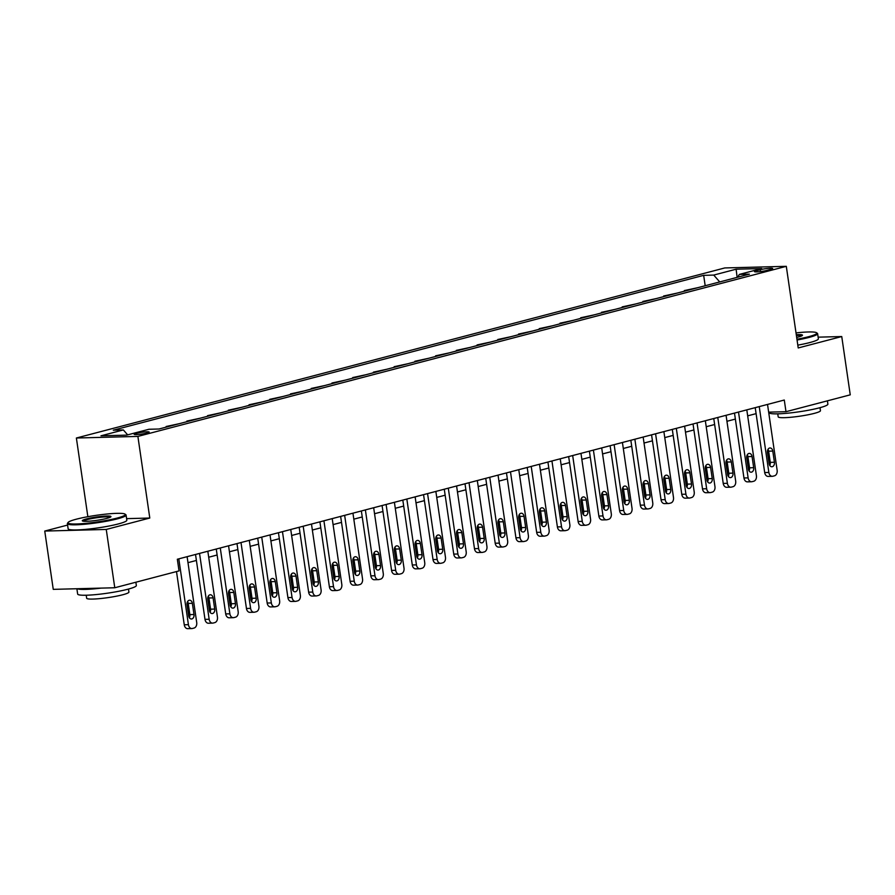 <?xml version="1.0" encoding="UTF-8"?>
<svg xmlns="http://www.w3.org/2000/svg" width="895" height="895" viewBox="0 0 895 895"><rect width="100%" height="100%" fill="white"/><g stroke="black" fill="none" stroke-linecap="round" stroke-linejoin="round"><path stroke-width="1.34" d="M146.993 433.035A7.596 0.884 -8.3 0 0 149.185 432.084A7.596 0.884 -8.3 0 0 144.487 431.949A7.596 0.884 -8.3 0 0 136.353 433.314A7.596 0.884 -8.3 0 0 134.16 434.276A7.596 0.884 -8.3 0 0 138.859 434.411A7.596 0.884 -8.3 0 0 146.993 433.035M67.595 525.063L44.75 531.059L53.252 589.357L114.773 587.758L179.034 570.898L177.333 559.241L784.288 400.031L785.989 411.7L850.25 394.84L841.747 336.542L818.119 337.158M87.855 516.706L76.377 438.013L724.793 267.941L786.302 266.33L137.886 436.413L76.377 438.013M760.235 269.719L756.588 270.67A7.35 0.85 -8.3 0 0 754.463 271.599A7.35 0.85 -8.3 0 0 759.016 271.733A7.35 0.85 -8.3 0 0 766.892 270.402L770.539 269.451A7.35 0.85 -8.3 0 0 772.665 268.522A7.35 0.85 -8.3 0 0 768.111 268.388A7.35 0.85 -8.3 0 0 760.235 269.719L760.504 271.565M719.725 281.936L713.729 275.078L703.671 275.347L113.296 430.193L123.353 429.936L127.649 434.858M713.729 275.078L736.115 269.205L761.712 268.545L739.326 274.418L737.782 277.193M123.353 429.936L100.967 435.809L126.564 435.138L148.95 429.264L159.008 429.007L749.384 274.15L739.326 274.418M44.75 531.059L106.259 529.448L114.773 587.758M106.259 529.448L149.789 518.037L137.886 436.413M786.302 266.33L798.217 347.954L841.747 336.542M768.66 412.147L785.989 411.7M187.984 562.664L196.397 560.449M208.714 557.227L217.127 555.012M229.433 551.79L237.857 549.575M250.164 546.353L258.588 544.138M270.894 540.916L279.318 538.7M291.625 535.478L300.049 533.263M312.355 530.041L320.779 527.826M333.085 524.604L341.51 522.389M353.816 519.167L362.24 516.952M374.546 513.73L382.959 511.515M395.277 508.293L403.69 506.078M416.007 502.856L424.42 500.641M436.738 497.419L445.151 495.203M457.468 491.981L465.881 489.766M478.187 486.544L486.611 484.329M498.918 481.107L507.342 478.892M519.648 475.67L528.072 473.455M540.379 470.233L548.803 468.018M561.109 464.796L569.533 462.581M581.84 459.359L590.264 457.144M602.57 453.922L610.994 451.706M623.3 448.484L631.713 446.269M644.031 443.036L652.444 440.832M664.761 437.599L673.174 435.395M685.492 432.162L693.905 429.958M706.222 426.725L714.635 424.521M726.941 421.288L735.366 419.084M747.672 415.851L756.096 413.647M703.671 275.347L705.182 285.74M697.82 287.675L684.373 290.573L684.451 291.177M168.797 426.434L166.134 426.512L166.224 427.116M166.134 426.512L179.582 423.615M189.527 420.997L186.865 421.075L186.943 421.679M186.865 421.075L200.312 418.178M210.258 415.56L207.584 415.638L207.674 416.242M207.584 415.638L221.031 412.74M230.988 410.123L228.315 410.201L228.404 410.805M228.315 410.201L241.762 407.303M251.719 404.685L249.045 404.764L249.134 405.368M249.045 404.764L262.492 401.866M272.449 399.248L269.775 399.327L269.865 399.931M269.775 399.327L283.223 396.429M293.18 393.811L290.506 393.889L290.595 394.494M290.506 393.889L303.953 390.992M313.91 388.374L311.236 388.441L311.326 389.056M311.236 388.441L324.684 385.555M334.629 382.937L331.967 383.004L332.056 383.619M331.967 383.004L345.414 380.118M355.36 377.5L352.697 377.567L352.787 378.182M352.697 377.567L366.144 374.681M376.09 372.063L373.428 372.13L373.517 372.745M373.428 372.13L386.875 369.243M396.821 366.626L394.158 366.693L394.247 367.308M394.158 366.693L407.605 363.795M417.551 361.188L414.888 361.256L414.978 361.871M414.888 361.256L428.336 358.358M438.281 355.751L435.619 355.818L435.697 356.434M435.619 355.818L449.066 352.921M459.012 350.314L456.338 350.381L456.428 350.997M456.338 350.381L469.785 347.484M479.742 344.877L477.069 344.944L477.158 345.559M477.069 344.944L490.516 342.047M500.473 339.44L497.799 339.507L497.888 340.122M497.799 339.507L511.246 336.609M521.203 334.003L518.529 334.07L518.619 334.685M518.529 334.07L531.977 331.172M541.934 328.566L539.26 328.633L539.349 329.248M539.26 328.633L552.707 325.735M562.664 323.129L559.99 323.196L560.08 323.811M559.99 323.196L573.438 320.298M583.383 317.691L580.721 317.759L580.81 318.374M580.721 317.759L594.168 314.861M604.114 312.254L601.451 312.321L601.541 312.937M601.451 312.321L614.899 309.424M624.844 306.817L622.182 306.884L622.271 307.5M622.182 306.884L635.629 303.987M645.575 301.38L642.912 301.447L643.002 302.062M642.912 301.447L656.359 298.55M666.305 295.943L663.643 296.01L663.732 296.625M663.643 296.01L677.09 293.112M687.036 290.506L684.373 290.573M737.144 277.36L736.115 269.205M149.789 518.037L126.598 518.641M767.53 404.428L777.14 470.267A4.744 3.39 88.5 0 1 774.499 475.804L772.844 476.229A4.744 3.39 88.5 0 1 772.284 476.319A4.744 3.39 88.5 0 1 768.85 472.437L759.24 406.61M755.223 407.661L764.688 472.549L768.85 472.437M774.421 462.256A3.793 2.707 -91.5 0 1 771.859 466.754A3.793 2.707 -91.5 0 1 769.107 463.655L767.474 452.456A3.793 2.707 -91.5 0 1 770.036 447.97A3.793 2.707 -91.5 0 1 772.788 451.069L774.421 462.256L770.259 462.368A3.793 2.707 -91.5 0 1 769.756 465.445M767.988 449.391A3.793 2.707 -91.5 0 1 768.626 451.181L770.259 462.368M772.284 476.319L768.134 476.42A4.744 3.39 -91.5 0 1 764.688 472.549M746.799 409.865L756.409 475.704A4.744 3.39 88.5 0 1 753.769 481.241L752.113 481.667A4.744 3.39 88.5 0 1 751.554 481.756A4.744 3.39 88.5 0 1 748.119 477.874L738.509 412.047M734.493 413.098L743.958 477.986L748.119 477.874M753.691 467.693A3.793 2.707 -91.5 0 1 751.14 472.191A3.793 2.707 -91.5 0 1 748.388 469.092L746.754 457.893A3.793 2.707 -91.5 0 1 749.305 453.407A3.793 2.707 -91.5 0 1 752.057 456.506L753.691 467.693L749.529 467.805A3.793 2.707 -91.5 0 1 749.025 470.882M747.258 454.828A3.793 2.707 -91.5 0 1 747.896 456.618L749.529 467.805M751.554 481.756L747.403 481.857A4.744 3.39 -91.5 0 1 743.958 477.986M726.069 415.302L735.679 481.141A4.744 3.39 88.5 0 1 733.039 486.679L731.383 487.104A4.744 3.39 88.5 0 1 730.823 487.193A4.744 3.39 88.5 0 1 727.389 483.311L717.779 417.484M713.762 418.536L723.227 483.423L727.389 483.311M732.96 473.131A3.793 2.707 -91.5 0 1 730.409 477.628A3.793 2.707 -91.5 0 1 727.657 474.529L726.024 463.33A3.793 2.707 -91.5 0 1 728.575 458.844A3.793 2.707 -91.5 0 1 731.327 461.943L732.96 473.131L728.798 473.242A3.793 2.707 -91.5 0 1 728.295 476.319M726.527 460.265A3.793 2.707 -91.5 0 1 727.165 462.055L728.798 473.242M730.823 487.193L726.673 487.294A4.744 3.39 -91.5 0 1 723.227 483.423M705.338 420.739L714.948 486.578A4.744 3.39 88.5 0 1 712.308 492.116L710.652 492.552A4.744 3.39 88.5 0 1 710.093 492.63A4.744 3.39 88.5 0 1 706.658 488.748L697.048 422.921M693.032 423.973L702.497 488.86L706.658 488.748M712.23 478.579A3.793 2.707 -91.5 0 1 709.679 483.065A3.793 2.707 -91.5 0 1 706.927 479.966L705.294 468.767A3.793 2.707 -91.5 0 1 707.844 464.281A3.793 2.707 -91.5 0 1 710.596 467.38L712.23 478.579L708.079 478.68A3.793 2.707 -91.5 0 1 707.565 481.756M705.797 465.702A3.793 2.707 -91.5 0 1 706.446 467.492L708.079 478.68M710.093 492.63L705.942 492.731A4.744 3.39 -91.5 0 1 702.497 488.86M684.619 426.177L694.218 492.015A4.744 3.39 88.5 0 1 691.578 497.553L689.922 497.989A4.744 3.39 88.5 0 1 689.363 498.067A4.744 3.39 88.5 0 1 685.928 494.185L676.318 428.358M672.302 429.41L681.766 494.297L685.928 494.185M691.499 484.016A3.793 2.707 -91.5 0 1 688.949 488.502A3.793 2.707 -91.5 0 1 686.197 485.403L684.563 474.205A3.793 2.707 -91.5 0 1 687.114 469.718A3.793 2.707 -91.5 0 1 689.866 472.817L691.499 484.016L687.349 484.117A3.793 2.707 -91.5 0 1 686.834 487.193M685.078 471.139A3.793 2.707 -91.5 0 1 685.715 472.929L687.349 484.117M689.363 498.067L685.212 498.168A4.744 3.39 -91.5 0 1 681.766 494.297M796.942 339.227A28.942 3.345 -8.3 0 0 808.442 336.744A28.942 3.345 -8.3 0 0 816.553 332.739A28.942 3.345 -8.3 0 0 796.013 332.895M816.553 332.739L817.359 333.32A29.658 3.435 171.7 0 1 817.616 333.69A29.658 3.435 171.7 0 1 809.046 337.426A29.658 3.435 171.7 0 1 797.053 340.022M796.281 334.708A14.477 1.678 171.7 0 1 802.412 335.39A14.477 1.678 171.7 0 1 798.306 337.012A14.477 1.678 171.7 0 1 796.673 337.415M827.405 400.837L827.886 404.126A29.658 3.435 171.7 0 1 819.328 407.863A29.658 3.435 171.7 0 1 787.555 413.199A29.658 3.435 171.7 0 1 769.197 412.684L769.118 412.136M820.01 407.672L820.458 410.682A21.357 2.472 171.7 0 1 814.282 413.378A21.357 2.472 171.7 0 1 791.415 417.215A21.357 2.472 171.7 0 1 778.191 416.846L777.755 413.837M817.616 333.69L818.366 338.825A29.658 3.435 171.7 0 1 809.796 342.561A29.658 3.435 171.7 0 1 797.803 345.146M801.786 335.838A13.761 1.589 -8.3 0 0 796.393 335.513M116.909 518.138A28.942 3.345 -8.3 0 0 125.02 514.122A28.942 3.345 -8.3 0 0 105.789 514.133A28.942 3.345 -8.3 0 0 76.343 519.189A28.942 3.345 -8.3 0 0 68.121 522.423A28.942 3.345 -8.3 0 0 84.376 523.486A28.942 3.345 -8.3 0 0 116.909 518.138M125.02 514.122L125.826 514.714A29.658 3.435 171.7 0 1 126.083 515.084A29.658 3.435 171.7 0 1 117.513 518.82A29.658 3.435 171.7 0 1 85.741 524.157A29.658 3.435 171.7 0 1 67.382 523.642A29.658 3.435 171.7 0 1 67.528 523.217L68.121 522.423M106.773 518.395A14.477 1.678 171.7 0 1 92.051 520.924A14.477 1.678 171.7 0 1 82.43 520.935A14.477 1.678 171.7 0 1 86.491 518.921A14.477 1.678 171.7 0 1 102.757 516.247A14.477 1.678 171.7 0 1 110.879 516.784A14.477 1.678 171.7 0 1 106.773 518.395M110.253 517.22A13.761 1.589 -8.3 0 0 101.169 517.198A13.761 1.589 -8.3 0 0 87.084 519.615A13.761 1.589 -8.3 0 0 83.157 521.181M135.872 582.22L136.353 585.509A29.658 3.435 171.7 0 1 127.784 589.246A29.658 3.435 171.7 0 1 96.022 594.582A29.658 3.435 171.7 0 1 77.652 594.067L76.88 588.742M128.477 589.067L128.914 592.076A21.357 2.472 171.7 0 1 122.749 594.761A21.357 2.472 171.7 0 1 99.882 598.61A21.357 2.472 171.7 0 1 86.658 598.24L86.222 595.231M126.083 515.084L126.833 520.208A29.658 3.435 171.7 0 1 118.263 523.955A29.658 3.435 171.7 0 1 86.491 529.292A29.658 3.435 171.7 0 1 68.132 528.777L67.382 523.642M101.001 588.116A29.658 3.435 171.7 0 1 77.272 588.731M663.889 431.614L673.487 497.452A4.744 3.39 88.5 0 1 670.847 502.99L669.191 503.426A4.744 3.39 88.5 0 1 668.632 503.505A4.744 3.39 88.5 0 1 665.198 499.623L655.587 433.795M651.571 434.847L661.036 499.734L665.198 499.623M670.769 489.453A3.793 2.707 -91.5 0 1 668.218 493.939A3.793 2.707 -91.5 0 1 665.466 490.84L663.833 479.642A3.793 2.707 -91.5 0 1 666.383 475.156A3.793 2.707 -91.5 0 1 669.136 478.254L670.769 489.453L666.618 489.554A3.793 2.707 -91.5 0 1 666.104 492.63M664.347 476.576A3.793 2.707 -91.5 0 1 664.985 478.366L666.618 489.554M668.632 503.505L664.482 503.605A4.744 3.39 -91.5 0 1 661.036 499.734M643.158 437.051L652.757 502.889A4.744 3.39 88.5 0 1 650.128 508.427L648.461 508.863A4.744 3.39 88.5 0 1 647.913 508.942A4.744 3.39 88.5 0 1 644.467 505.06L634.868 439.232M630.841 440.284L640.317 505.172L644.467 505.06M650.038 494.89A3.793 2.707 -91.5 0 1 647.488 499.376A3.793 2.707 -91.5 0 1 644.736 496.277L643.102 485.079A3.793 2.707 -91.5 0 1 645.653 480.593A3.793 2.707 -91.5 0 1 648.405 483.692L650.038 494.89L645.888 494.991A3.793 2.707 -91.5 0 1 645.373 498.067M643.617 482.013A3.793 2.707 -91.5 0 1 644.255 483.803L645.888 494.991M647.913 508.942L643.751 509.042A4.744 3.39 -91.5 0 1 640.317 505.172M622.428 442.488L632.027 508.326A4.744 3.39 88.5 0 1 629.398 513.864L627.731 514.301A4.744 3.39 88.5 0 1 627.182 514.379A4.744 3.39 88.5 0 1 623.737 510.497L614.138 444.67M610.11 445.721L619.586 510.609L623.737 510.497M629.308 500.327A3.793 2.707 -91.5 0 1 626.757 504.814A3.793 2.707 -91.5 0 1 624.005 501.715L622.372 490.516A3.793 2.707 -91.5 0 1 624.923 486.03A3.793 2.707 -91.5 0 1 627.675 489.129L629.308 500.327L625.157 500.428A3.793 2.707 -91.5 0 1 624.643 503.505M622.886 487.451A3.793 2.707 -91.5 0 1 623.524 489.241L625.157 500.428M627.182 514.379L623.021 514.48A4.744 3.39 -91.5 0 1 619.586 510.609M601.697 447.925L611.296 513.764A4.744 3.39 88.5 0 1 608.667 519.301L607 519.738A4.744 3.39 88.5 0 1 606.452 519.816A4.744 3.39 88.5 0 1 603.006 515.934L593.407 450.107M589.391 451.158L598.856 516.046L603.006 515.934M608.578 505.764A3.793 2.707 -91.5 0 1 606.027 510.251A3.793 2.707 -91.5 0 1 603.275 507.152L601.641 495.953A3.793 2.707 -91.5 0 1 604.192 491.467A3.793 2.707 -91.5 0 1 606.944 494.566L608.578 505.764L604.427 505.865A3.793 2.707 -91.5 0 1 603.912 508.942M602.156 492.888A3.793 2.707 -91.5 0 1 602.794 494.678L604.427 505.865M606.452 519.816L602.29 519.917A4.744 3.39 -91.5 0 1 598.856 516.046M580.967 453.362L590.566 519.201A4.744 3.39 88.5 0 1 587.937 524.738L586.281 525.175A4.744 3.39 88.5 0 1 585.722 525.253A4.744 3.39 88.5 0 1 582.276 521.371L572.677 455.544M568.661 456.595L578.125 521.483L582.276 521.371M587.858 511.202A3.793 2.707 -91.5 0 1 585.296 515.688A3.793 2.707 -91.5 0 1 582.544 512.589L580.911 501.39A3.793 2.707 -91.5 0 1 583.473 496.904A3.793 2.707 -91.5 0 1 586.225 500.003L587.858 511.202L583.697 511.302A3.793 2.707 -91.5 0 1 583.182 514.379M581.426 498.325A3.793 2.707 -91.5 0 1 582.063 500.115L583.697 511.302M585.722 525.253L581.56 525.354A4.744 3.39 -91.5 0 1 578.125 521.483M560.236 458.799L569.846 524.638A4.744 3.39 88.5 0 1 567.206 530.176L565.55 530.612A4.744 3.39 88.5 0 1 564.991 530.69A4.744 3.39 88.5 0 1 561.545 526.808L551.947 460.981M547.93 462.033L557.395 526.92L561.545 526.808M567.128 516.639A3.793 2.707 -91.5 0 1 564.566 521.125A3.793 2.707 -91.5 0 1 561.814 518.026L560.18 506.827A3.793 2.707 -91.5 0 1 562.742 502.341A3.793 2.707 -91.5 0 1 565.495 505.44L567.128 516.639L562.966 516.739A3.793 2.707 -91.5 0 1 562.452 519.816M560.695 503.762A3.793 2.707 -91.5 0 1 561.333 505.552L562.966 516.739M564.991 530.69L560.829 530.791A4.744 3.39 -91.5 0 1 557.395 526.92M539.506 464.236L549.116 530.075A4.744 3.39 88.5 0 1 546.476 535.613L544.82 536.049A4.744 3.39 88.5 0 1 544.261 536.127A4.744 3.39 88.5 0 1 540.815 532.245L531.216 466.418M527.2 467.47L536.664 532.357L540.815 532.245M546.397 522.076A3.793 2.707 -91.5 0 1 543.836 526.562A3.793 2.707 -91.5 0 1 541.083 523.463L539.45 512.264A3.793 2.707 -91.5 0 1 542.012 507.778A3.793 2.707 -91.5 0 1 544.764 510.877L546.397 522.076L542.236 522.177A3.793 2.707 -91.5 0 1 541.721 525.253M539.965 509.199A3.793 2.707 -91.5 0 1 540.602 510.989L542.236 522.177M544.261 536.127L540.099 536.228A4.744 3.39 -91.5 0 1 536.664 532.357M518.776 469.674L528.386 535.512A4.744 3.39 88.5 0 1 525.745 541.05L524.09 541.486A4.744 3.39 88.5 0 1 523.53 541.564A4.744 3.39 88.5 0 1 520.096 537.682L510.486 471.855M506.469 472.907L515.934 537.794L520.096 537.682M525.667 527.513A3.793 2.707 -91.5 0 1 523.105 531.999A3.793 2.707 -91.5 0 1 520.353 528.9L518.72 517.702A3.793 2.707 -91.5 0 1 521.282 513.215A3.793 2.707 -91.5 0 1 524.034 516.314L525.667 527.513L521.505 527.614A3.793 2.707 -91.5 0 1 521.002 530.69M519.234 514.636A3.793 2.707 -91.5 0 1 519.872 516.426L521.505 527.614M523.53 541.564L519.38 541.665A4.744 3.39 -91.5 0 1 515.934 537.794M498.045 475.111L507.655 540.949A4.744 3.39 88.5 0 1 505.015 546.487L503.359 546.923A4.744 3.39 88.5 0 1 502.8 547.002A4.744 3.39 88.5 0 1 499.365 543.131L489.755 477.292M485.739 478.344L495.203 543.231L499.365 543.131M504.937 532.95A3.793 2.707 -91.5 0 1 502.386 537.436A3.793 2.707 -91.5 0 1 499.634 534.337L498 523.139A3.793 2.707 -91.5 0 1 500.551 518.653A3.793 2.707 -91.5 0 1 503.303 521.751L504.937 532.95L500.775 533.051A3.793 2.707 -91.5 0 1 500.271 536.127M498.504 520.073A3.793 2.707 -91.5 0 1 499.142 521.863L500.775 533.051M502.8 547.002L498.649 547.102A4.744 3.39 -91.5 0 1 495.203 543.231M477.315 480.548L486.925 546.386A4.744 3.39 88.5 0 1 484.284 551.924L482.629 552.36A4.744 3.39 88.5 0 1 482.069 552.439A4.744 3.39 88.5 0 1 478.635 548.568L469.025 482.729M465.008 483.781L474.473 548.669L478.635 548.568M484.206 538.387A3.793 2.707 -91.5 0 1 481.655 542.873A3.793 2.707 -91.5 0 1 478.903 539.774L477.27 528.576A3.793 2.707 -91.5 0 1 479.821 524.09A3.793 2.707 -91.5 0 1 482.573 527.189L484.206 538.387L480.044 538.488A3.793 2.707 -91.5 0 1 479.541 541.564M477.773 525.51A3.793 2.707 -91.5 0 1 478.411 527.3L480.044 538.488M482.069 552.439L477.919 552.539A4.744 3.39 -91.5 0 1 474.473 548.669M456.584 485.985L466.194 551.823A4.744 3.39 88.5 0 1 463.554 557.361L461.898 557.798A4.744 3.39 88.5 0 1 461.339 557.876A4.744 3.39 88.5 0 1 457.904 554.005L448.294 488.167M444.278 489.218L453.743 554.106L457.904 554.005M463.476 543.824A3.793 2.707 -91.5 0 1 460.925 548.311A3.793 2.707 -91.5 0 1 458.173 545.212L456.539 534.024A3.793 2.707 -91.5 0 1 459.09 529.527A3.793 2.707 -91.5 0 1 461.842 532.626L463.476 543.824L459.325 543.925A3.793 2.707 -91.5 0 1 458.811 547.002M457.043 530.948A3.793 2.707 -91.5 0 1 457.692 532.738L459.325 543.925M461.339 557.876L457.188 557.977A4.744 3.39 -91.5 0 1 453.743 554.106M435.865 491.433L445.464 557.261A4.744 3.39 88.5 0 1 442.824 562.798L441.168 563.235A4.744 3.39 88.5 0 1 440.608 563.313A4.744 3.39 88.5 0 1 437.174 559.442L427.564 493.604M423.548 494.655L433.012 559.543L437.174 559.442M442.745 549.261A3.793 2.707 -91.5 0 1 440.195 553.748A3.793 2.707 -91.5 0 1 437.442 550.649L435.809 539.461A3.793 2.707 -91.5 0 1 438.36 534.964A3.793 2.707 -91.5 0 1 441.112 538.063L442.745 549.261L438.595 549.362A3.793 2.707 -91.5 0 1 438.08 552.439M436.324 536.385A3.793 2.707 -91.5 0 1 436.961 538.175L438.595 549.362M440.608 563.313L436.458 563.414A4.744 3.39 -91.5 0 1 433.012 559.543M415.135 496.87L424.733 562.698A4.744 3.39 88.5 0 1 422.093 568.236L420.437 568.672A4.744 3.39 88.5 0 1 419.878 568.75A4.744 3.39 88.5 0 1 416.443 564.879L406.833 499.041M402.817 500.092L412.282 564.98L416.443 564.879M422.015 554.699A3.793 2.707 -91.5 0 1 419.464 559.185A3.793 2.707 -91.5 0 1 416.712 556.086L415.079 544.898A3.793 2.707 -91.5 0 1 417.629 540.401A3.793 2.707 -91.5 0 1 420.381 543.5L422.015 554.699L417.864 554.799A3.793 2.707 -91.5 0 1 417.35 557.876M415.593 541.822A3.793 2.707 -91.5 0 1 416.231 543.612L417.864 554.799M419.878 568.75L415.728 568.862A4.744 3.39 -91.5 0 1 412.282 564.98M394.404 502.308L404.003 568.135A4.744 3.39 88.5 0 1 401.374 573.673L399.707 574.109A4.744 3.39 88.5 0 1 399.159 574.187A4.744 3.39 88.5 0 1 395.713 570.316L386.114 504.478M382.087 505.53L391.562 570.417L395.713 570.316M401.284 560.136A3.793 2.707 -91.5 0 1 398.734 564.622A3.793 2.707 -91.5 0 1 395.982 561.523L394.348 550.336A3.793 2.707 -91.5 0 1 396.899 545.838A3.793 2.707 -91.5 0 1 399.651 548.937L401.284 560.136L397.134 560.236A3.793 2.707 -91.5 0 1 396.619 563.313M394.863 547.259A3.793 2.707 -91.5 0 1 395.5 549.049L397.134 560.236M399.159 574.187L394.997 574.299A4.744 3.39 -91.5 0 1 391.562 570.417M373.674 507.745L383.273 573.572A4.744 3.39 88.5 0 1 380.643 579.11L378.977 579.546A4.744 3.39 88.5 0 1 378.428 579.624A4.744 3.39 88.5 0 1 374.983 575.753L365.384 509.915M361.356 510.967L370.832 575.854L374.983 575.753M380.554 565.573A3.793 2.707 -91.5 0 1 378.003 570.059A3.793 2.707 -91.5 0 1 375.251 566.96L373.618 555.773A3.793 2.707 -91.5 0 1 376.168 551.275A3.793 2.707 -91.5 0 1 378.921 554.374L380.554 565.573L376.403 565.674A3.793 2.707 -91.5 0 1 375.889 568.75M374.132 552.696A3.793 2.707 -91.5 0 1 374.77 554.486L376.403 565.674M378.428 579.624L374.267 579.736A4.744 3.39 -91.5 0 1 370.832 575.854M352.943 513.182L362.542 579.009A4.744 3.39 88.5 0 1 359.913 584.547L358.246 584.983A4.744 3.39 88.5 0 1 357.698 585.062A4.744 3.39 88.5 0 1 354.252 581.191L344.653 515.352M340.637 516.404L350.102 581.291L354.252 581.191M359.824 571.01A3.793 2.707 -91.5 0 1 357.273 575.496A3.793 2.707 -91.5 0 1 354.521 572.397L352.887 561.21A3.793 2.707 -91.5 0 1 355.438 556.712A3.793 2.707 -91.5 0 1 358.201 559.811L359.824 571.01L355.673 571.111A3.793 2.707 -91.5 0 1 355.158 574.187M353.402 558.133A3.793 2.707 -91.5 0 1 354.04 559.923L355.673 571.111M357.698 585.062L353.536 585.173A4.744 3.39 -91.5 0 1 350.102 581.291M332.213 518.619L341.812 584.446A4.744 3.39 88.5 0 1 339.183 589.984L337.527 590.42A4.744 3.39 88.5 0 1 336.967 590.499A4.744 3.39 88.5 0 1 333.522 586.628L323.923 520.789M319.907 521.841L329.371 586.728L333.522 586.628M339.104 576.447A3.793 2.707 -91.5 0 1 336.542 580.933A3.793 2.707 -91.5 0 1 333.79 577.834L332.157 566.647A3.793 2.707 -91.5 0 1 334.719 562.149A3.793 2.707 -91.5 0 1 337.471 565.248L339.104 576.447L334.943 576.548A3.793 2.707 -91.5 0 1 334.428 579.624M332.671 563.57A3.793 2.707 -91.5 0 1 333.309 565.36L334.943 576.548M336.967 590.499L332.806 590.61A4.744 3.39 -91.5 0 1 329.371 586.728M311.482 524.056L321.092 589.883A4.744 3.39 88.5 0 1 318.452 595.421L316.796 595.857A4.744 3.39 88.5 0 1 316.237 595.936A4.744 3.39 88.5 0 1 312.791 592.065L303.192 526.226M299.176 527.278L308.641 592.166L312.791 592.065M318.374 581.884A3.793 2.707 -91.5 0 1 315.812 586.37A3.793 2.707 -91.5 0 1 313.06 583.271L311.426 572.084A3.793 2.707 -91.5 0 1 313.988 567.587A3.793 2.707 -91.5 0 1 316.74 570.686L318.374 581.884L314.212 581.985A3.793 2.707 -91.5 0 1 313.697 585.062M311.941 569.007A3.793 2.707 -91.5 0 1 312.579 570.797L314.212 581.985M316.237 595.936L312.075 596.048A4.744 3.39 -91.5 0 1 308.641 592.166M290.752 529.493L300.362 595.32A4.744 3.39 88.5 0 1 297.722 600.858L296.066 601.295A4.744 3.39 88.5 0 1 295.507 601.373A4.744 3.39 88.5 0 1 292.061 597.502L282.462 531.664M278.446 532.715L287.91 597.603L292.061 597.502M297.643 587.321A3.793 2.707 -91.5 0 1 295.081 591.808A3.793 2.707 -91.5 0 1 292.329 588.709L290.696 577.521A3.793 2.707 -91.5 0 1 293.258 573.024A3.793 2.707 -91.5 0 1 296.01 576.123L297.643 587.321L293.482 587.422A3.793 2.707 -91.5 0 1 292.967 590.499M291.211 574.445A3.793 2.707 -91.5 0 1 291.848 576.235L293.482 587.422M295.507 601.373L291.345 601.485A4.744 3.39 -91.5 0 1 287.91 597.603M270.022 534.93L279.632 600.758A4.744 3.39 88.5 0 1 276.991 606.295L275.336 606.732A4.744 3.39 88.5 0 1 274.776 606.81A4.744 3.39 88.5 0 1 271.342 602.939L261.732 537.101M257.715 538.152L267.18 603.04L271.342 602.939M276.913 592.759A3.793 2.707 -91.5 0 1 274.351 597.245A3.793 2.707 -91.5 0 1 271.599 594.146L269.966 582.958A3.793 2.707 -91.5 0 1 272.527 578.461A3.793 2.707 -91.5 0 1 275.28 581.56L276.913 592.759L272.751 592.859A3.793 2.707 -91.5 0 1 272.248 595.936M270.48 579.882A3.793 2.707 -91.5 0 1 271.118 581.672L272.751 592.859M274.776 606.81L270.626 606.922A4.744 3.39 -91.5 0 1 267.18 603.04M249.291 540.367L258.901 606.195A4.744 3.39 88.5 0 1 256.261 611.732L254.605 612.169A4.744 3.39 88.5 0 1 254.046 612.247A4.744 3.39 88.5 0 1 250.611 608.376L241.001 542.538M236.985 543.589L246.449 608.477L250.611 608.376M256.183 598.196A3.793 2.707 -91.5 0 1 253.632 602.682A3.793 2.707 -91.5 0 1 250.88 599.583L249.246 588.395A3.793 2.707 -91.5 0 1 251.797 583.898A3.793 2.707 -91.5 0 1 254.549 586.997L256.183 598.196L252.021 598.307A3.793 2.707 -91.5 0 1 251.517 601.373M249.75 585.319A3.793 2.707 -91.5 0 1 250.387 587.109L252.021 598.307M254.046 612.247L249.895 612.359A4.744 3.39 -91.5 0 1 246.449 608.477M228.561 545.805L238.171 611.632A4.744 3.39 88.5 0 1 235.53 617.17L233.875 617.606A4.744 3.39 88.5 0 1 233.315 617.684A4.744 3.39 88.5 0 1 229.881 613.813L220.271 547.975M216.254 549.027L225.719 613.914L229.881 613.813M235.452 603.633A3.793 2.707 -91.5 0 1 232.901 608.119A3.793 2.707 -91.5 0 1 230.149 605.02L228.516 593.832A3.793 2.707 -91.5 0 1 231.067 589.335A3.793 2.707 -91.5 0 1 233.819 592.434L235.452 603.633L231.29 603.745A3.793 2.707 -91.5 0 1 230.787 606.81M229.019 590.756A3.793 2.707 -91.5 0 1 229.668 592.546L231.29 603.745M233.315 617.684L229.165 617.796A4.744 3.39 -91.5 0 1 225.719 613.914M207.83 551.242L217.44 617.069A4.744 3.39 88.5 0 1 214.8 622.607L213.144 623.043A4.744 3.39 88.5 0 1 212.585 623.121A4.744 3.39 88.5 0 1 209.15 619.25L199.54 553.412M195.524 554.464L204.989 619.351L209.15 619.25M214.722 609.07A3.793 2.707 -91.5 0 1 212.171 613.556A3.793 2.707 -91.5 0 1 209.419 610.457L207.785 599.27A3.793 2.707 -91.5 0 1 210.336 594.772A3.793 2.707 -91.5 0 1 213.088 597.871L214.722 609.07L210.571 609.182A3.793 2.707 -91.5 0 1 210.056 612.247M208.3 596.193A3.793 2.707 -91.5 0 1 208.938 597.983L210.571 609.182M212.585 623.121L208.434 623.233A4.744 3.39 -91.5 0 1 204.989 619.351M187.111 556.679L196.71 622.506A4.744 3.39 88.5 0 1 194.07 628.044L192.414 628.48A4.744 3.39 88.5 0 1 191.854 628.558A4.744 3.39 88.5 0 1 188.42 624.688L178.81 558.849M176.494 571.569L184.258 624.788L188.42 624.688M193.991 614.507A3.793 2.707 -91.5 0 1 191.44 618.993A3.793 2.707 -91.5 0 1 188.688 615.894L187.055 604.707A3.793 2.707 -91.5 0 1 189.606 600.209A3.793 2.707 -91.5 0 1 192.358 603.308L193.991 614.507L189.841 614.619A3.793 2.707 -91.5 0 1 189.326 617.684M187.57 601.63A3.793 2.707 -91.5 0 1 188.207 603.42L189.841 614.619M191.854 628.558L187.704 628.67A4.744 3.39 -91.5 0 1 184.258 624.788M756.756 271.879L756.588 270.67M772.788 451.069L768.626 451.181M752.057 456.506L747.896 456.618M731.327 461.943L727.165 462.055M710.596 467.38L706.446 467.492M689.866 472.817L685.715 472.929M669.136 478.254L664.985 478.366M648.405 483.692L644.255 483.803M627.675 489.129L623.524 489.241M606.944 494.566L602.794 494.678M586.225 500.003L582.063 500.115M565.495 505.44L561.333 505.552M544.764 510.877L540.602 510.989M524.034 516.314L519.872 516.426M503.303 521.751L499.142 521.863M482.573 527.189L478.411 527.3M461.842 532.626L457.692 532.738M441.112 538.063L436.961 538.175M420.381 543.5L416.231 543.612M399.651 548.937L395.5 549.049M378.921 554.374L374.77 554.486M358.201 559.811L354.04 559.923M337.471 565.248L333.309 565.36M316.74 570.686L312.579 570.797M296.01 576.123L291.848 576.235M275.28 581.56L271.118 581.672M254.549 586.997L250.387 587.109M233.819 592.434L229.668 592.546M213.088 597.871L208.938 597.983M192.358 603.308L188.207 603.42"/></g></svg>
